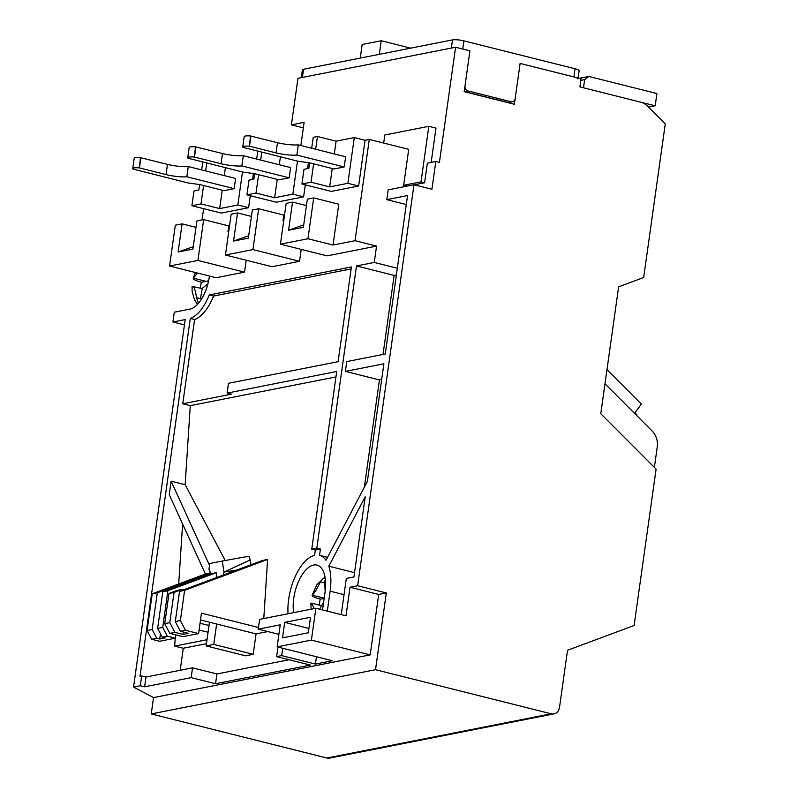 <?xml version="1.0" encoding="UTF-8"?>
<svg xmlns="http://www.w3.org/2000/svg" width="798" height="798" viewBox="0 0 798 798"><rect width="100%" height="100%" fill="white"/><g stroke="black" fill="none" stroke-linecap="round" stroke-linejoin="round"><path stroke-width="1.2" d="M435.818 161.485L439.409 162.383L455.588 47.232L469.932 50.833L464.187 91.67L514.381 104.269L520.116 63.431L581.064 78.733L579.917 86.892L640.595 102.134A16.808 14.424 -101.2 0 1 647.457 106.114L665.263 123.939L643.677 277.514L618.62 286.851L600.784 413.723L656.096 469.104L634.121 625.492L567.538 650.27L559.508 707.437A8.409 7.212 -101.2 0 1 553.962 713.881A8.409 7.212 -101.2 0 1 551.189 713.801L375.529 669.712L386.312 592.944L357.634 585.742L413.992 184.747L431.918 189.256L435.818 161.485L427.359 163.151L424.606 182.752L414.202 184.807M303.34 127.85L291.41 124.857L297.953 78.314L455.588 47.232M510.401 103.271L510.56 102.134M291.41 124.857L304.108 122.353L300.856 145.515M424.606 182.752L421.015 181.854L428.825 126.323L435.987 128.119L431.169 162.403M413.992 184.747L388.177 189.844L386.801 199.64L407.539 195.55L385.274 353.993L346.761 361.584L345.384 371.379L383.888 363.788L367.369 481.394L326.013 560.306A41.177 19.591 -75.9 0 0 319.529 555.338L320.417 549.064L315.33 550.061L314.592 555.328A41.177 19.591 -75.9 0 0 288.038 613.762M327.32 611.138L330.133 591.168A41.177 19.591 -75.9 0 0 328.826 566.201L365.205 496.785L353.933 576.944L346.322 578.44L341.235 614.63M315.888 608.266L311.41 640.116L277.135 646.879L280.238 624.824L258.233 629.163L259.609 619.368L315.888 608.266L346.003 615.827L350.023 587.238L357.634 585.742M293.654 612.655A31.092 14.793 104.1 0 1 299.39 579.637A31.092 14.793 104.1 0 1 316.966 565.094A31.092 14.793 104.1 0 1 325.055 592.166L322.552 609.941M386.312 592.944L378.701 594.44L350.023 587.238M378.701 594.44L370.202 654.879L153.535 697.592L151.241 713.931L375.529 669.712M151.241 713.931L326.901 758.02L551.189 713.801M202.034 219.929L203.62 208.647M246.203 260.228L244.527 272.138L216.178 277.734L169.575 266.033L175.311 225.196L182.084 223.859L178.124 251.988L192.936 249.076L196.897 220.946L203.66 219.61L197.924 260.437L169.575 266.033M428.825 126.323L384.806 134.992L383.678 143.051M407.04 186.124L403.668 185.276L421.015 181.854M397.324 268.228L374.262 262.442L376.556 246.113L355.05 240.707L369.284 139.441L408.716 149.336L403.668 185.276M386.801 199.64L406.272 204.527M354.541 572.655L328.826 566.201M320.417 549.064L316.826 548.156L356.487 265.943L374.262 262.442M315.33 550.061L311.749 549.164L316.826 548.156M327.559 557.353L319.529 555.338M381.683 379.489L379.439 379.928L345.384 371.379M311.41 640.116L370.202 654.879M184.448 324.886L172.927 321.993L174.303 312.188L189.964 309.105A30.254 14.394 104.1 0 0 209.325 276.697L209.415 276.028M553.962 713.881L329.674 758.1A8.409 7.212 -101.2 0 1 326.901 758.02M277.135 646.879L332.347 660.734L315.419 664.076L281.714 655.617L276.637 656.614L310.342 665.073L215.55 683.756L191.171 677.642L144.618 686.819L140.318 685.741L133.545 687.078L153.535 697.592M606.979 369.654L641.373 404.097L634.51 413.354L604.994 383.798L652.076 430.95A16.808 14.424 78.8 0 1 657.263 446.89L654.38 467.379M253.395 173.525L252.567 179.45M250.283 195.7L248.597 207.699L221.305 213.086L191.909 205.704L193.974 191.001L198.842 190.044L199.61 184.538M203.66 219.61L228.757 225.904L227.959 231.619L228.737 231.47M301.215 249.385L299.539 261.295L252.936 249.594L258.672 208.757L283.769 215.061L282.971 220.777L283.749 220.617M333.045 245.046L307.948 238.752L313.694 197.914L338.781 204.218L333.045 245.046L355.05 240.707M369.284 139.441L365.055 140.278L358.621 186.014L331.33 191.39L301.933 184.009L303.998 169.316L308.866 168.348L309.634 162.852M308.417 162.682L307.579 168.607M305.295 184.857L303.609 196.857L276.317 202.233L246.921 194.862L248.986 180.158L253.854 179.201L254.622 173.695M195.989 227.35L182.084 223.859M244.527 272.138L197.924 260.437M140.318 685.741L141.695 675.936L139.999 676.275L190.293 318.432A40.339 19.192 -75.9 0 0 209.276 294.971L351.409 266.951L338.103 361.684L228.497 383.289L227.121 393.095L336.716 371.479L311.749 549.164M376.556 246.113L327.05 255.869L280.447 244.168L307.948 238.752M299.539 261.295L272.038 266.712L225.435 255.021L231.171 214.183L237.515 212.936L251.43 216.428M172.927 321.993L185.196 319.569L133.545 687.078M365.055 140.278L354.292 137.575L336.098 141.166L317.454 136.488L313.225 137.316L311.689 148.228M396.377 274.951L394.132 275.4L356.487 265.943M383.02 354.432L394.132 275.4M258.233 629.163L278.891 634.35M277.983 647.088L276.637 656.614M282.512 637.871L308.327 632.784L310.512 617.273L284.696 622.36L282.512 637.871M180.188 670.28L183.281 648.245L206.463 643.677M200.049 623.248L209.016 625.502L206.143 645.911L245.584 655.816L253.195 654.31L256.068 633.891L267.839 631.577M225.216 560.515L185.156 484.685L190.283 405.653L335.958 376.935M236.667 570.081L223.929 572.086L222.323 561.034L249.225 556.186L250.113 560.016L223.929 572.086L223.52 574.979M251.031 564.735L250.113 560.016M263.779 618.54L267.609 559.458L262.532 560.455L179.55 591.348L175.301 621.562L180.398 631.298L188.498 633.333L182.991 634.41L174.892 632.375L169.814 633.383L164.727 623.647L168.967 593.433L177.106 590.4L182.193 589.403L183.73 589.792M379.439 379.928L364.377 487.089M282.751 648.285L281.714 655.617M315.419 664.076L316.447 656.744M141.695 675.936L145.994 677.023L144.618 686.819M145.994 677.023L192.547 667.846L191.171 677.642M192.547 667.846L216.926 673.961L215.55 683.756M216.926 673.961L289.076 659.737M242.482 171.959L237.844 205.006L248.597 207.699M256.677 159.081L257.794 151.151M303.609 196.857L292.856 194.153L274.662 197.744L256.018 193.066L246.921 194.862M297.494 161.116L292.856 194.153M358.621 186.014L347.868 183.311L329.674 186.902L311.03 182.213L301.933 184.009M354.292 137.575L347.868 183.311M313.694 197.914L307.34 199.171L303.39 227.3L288.577 230.213L303.729 224.906M283.709 220.966L282.971 220.777M258.672 208.757L252.328 210.014L248.378 238.143L233.565 241.066L248.707 235.749M228.697 231.809L227.959 231.619M178.124 251.988L193.276 246.682M237.844 205.006L219.649 208.587L201.006 203.909L191.909 205.704M190.283 405.653L182.752 403.768L231.42 394.172L227.121 393.095M351.13 268.926L213.585 296.048L209.276 294.971M190.293 318.432L194.592 319.509A40.339 19.192 -75.9 0 0 213.585 296.048M185.156 484.685L171.131 481.174L169.236 494.66L205.415 574.001M194.592 319.509L182.752 403.768M175.191 638.201L174.682 646.081L183.281 648.245M182.602 523.977L178.712 583.946M252.936 249.594L225.435 255.021M288.577 230.213L292.527 202.084L286.183 203.34L280.447 244.168M336.098 141.166L334.312 153.914M345.634 156.757L344.197 166.962L334.043 168.967L309.754 162.862L298.103 161.266L243.021 147.361A8.409 1.616 8 0 1 242.762 146.872L244.198 136.667A8.409 1.616 8 0 1 250.442 135.969L277.495 142.682A16.808 3.232 -172 0 0 298.312 144.877L345.634 156.757L344.257 166.553M333.155 168.737L332.197 168.927L329.674 186.902M317.454 136.488L315.669 149.226M313.614 163.839L311.03 182.213M280.407 156.827L279.29 164.757M290.622 167.6L289.185 177.804L279.031 179.809L254.742 173.715L243.091 172.119L188.009 158.203A8.409 1.616 8 0 1 187.749 157.725L189.186 147.51A8.409 1.616 8 0 1 195.43 146.822L222.482 153.525A16.808 3.232 -172 0 0 243.3 155.72L290.622 167.6L289.245 177.395M278.143 179.59L277.185 179.779L274.662 197.744M261.764 152.149L260.657 160.079M258.602 174.682L256.018 193.066M225.395 167.67L224.278 175.6M235.609 178.443L234.173 188.657L224.019 190.652L199.729 184.557L188.079 182.961L132.997 169.056A8.409 1.616 8 0 1 132.737 168.568L134.174 158.353A8.409 1.616 8 0 1 140.418 157.665L167.47 164.378A16.808 3.232 -172 0 0 188.288 166.563L235.609 178.443L234.233 188.248M223.131 190.433L222.173 190.622L219.649 208.587M206.752 162.992L205.645 170.922M203.59 185.525L201.006 203.909M201.665 169.924L202.782 161.994M308.936 628.445L284.696 622.36M206.143 645.911L213.764 644.415L253.195 654.31M208.069 632.275L199.091 630.021M174.682 646.081L207.021 639.707M256.068 633.891L200.507 619.946M180.398 631.298L185.475 630.29L198.592 633.582L201.465 613.173L258.462 627.477M216.637 623.996L213.764 644.415M171.131 481.174L209.535 565.373M160.448 633.792L159.72 638.999L165.216 637.921L162.213 637.163L157.645 628.425L162.722 627.428L167.889 590.71L216.448 572.635L216.876 577.453M159.72 638.999L156.717 638.25L152.149 629.512L157.306 592.804L210.542 572.984M216.448 572.635L211.37 573.642L162.802 591.717L157.645 628.425M222.323 561.034L209.794 563.508L208.976 569.353L210.901 573.812M185.475 630.29L180.378 620.565L184.627 590.34L267.609 559.458M292.527 202.084L306.442 205.575M233.565 241.066L237.515 212.936M209.485 622.201L209.016 625.502M175.779 634.879L175.321 638.171L167.291 636.166L162.722 627.428M156.717 638.25L151.64 639.248L159.66 641.263L175.321 638.171M151.64 639.248L147.071 630.52L152.228 593.802L206.273 573.682L210.482 572.854M198.592 633.582L182.932 636.674L169.814 633.383M157.306 592.804L152.228 593.802M152.149 629.512L147.071 630.52M167.889 590.71L162.802 591.717M167.291 636.166L162.213 637.163M180.378 620.565L175.301 621.562M184.627 590.34L179.55 591.348M183.331 632.036L182.991 634.41M168.967 593.433L174.054 592.425L182.193 589.403M164.727 623.647L169.804 622.649L174.054 592.425M174.892 632.375L169.804 622.649M580.824 80.379L584.645 79.63L583.498 87.8L655.198 105.795L656.914 93.546L588.804 76.448L579.368 78.304M584.645 79.63L588.804 76.448M655.198 105.795L648.465 107.122M634.899 412.825L636.814 414.741L636.704 415.549M301.305 77.645L302.392 69.895A8.409 1.616 8 0 1 303.549 69.266L452.506 39.9A8.409 1.616 8 0 1 463.907 40.868L575.039 68.758A8.409 1.616 8 0 1 579.129 70.763L578.111 77.985M463.907 40.868L462.76 49.037L469.932 50.833L464.995 85.945A4.199 3.611 78.8 0 0 468.007 90.932L511.019 101.735A4.199 3.611 78.8 0 0 512.406 101.775A4.199 3.611 78.8 0 0 515.179 98.543L520.116 63.431L573.892 76.927A8.409 1.616 8 0 1 577.981 78.932M303.549 69.266L302.402 77.436L451.359 48.07L452.506 39.9M464.217 91.471A4.199 3.611 78.8 0 0 464.616 91.6L507.638 102.403A4.199 3.611 78.8 0 0 509.024 102.433L512.406 101.775M410.711 48.139L381.215 40.738L362.172 44.489L360.267 58.084M381.215 40.738L379.309 54.334M344.197 166.962L296.876 155.081L298.312 144.877M296.876 155.081A16.808 3.232 8 0 1 276.058 152.887L249.495 146.224L250.931 136.019M249.495 146.224L250.442 135.969M242.762 146.872A8.409 1.616 8 0 1 249.006 146.184M289.185 177.804L241.864 165.924L243.3 155.72M241.864 165.924A16.808 3.232 8 0 1 221.046 163.74L194.483 157.066L195.919 146.862M194.483 157.066L195.43 146.822M187.749 157.725A8.409 1.616 8 0 1 193.994 157.026M234.173 188.657L186.852 176.777L188.288 166.563M186.852 176.777A16.808 3.232 8 0 1 166.034 174.582L139.47 167.919L140.907 157.705M139.47 167.919L140.418 157.665M132.737 168.568A8.409 1.616 8 0 1 138.982 167.869M201.355 282.183L200.627 281.993C195.241 280.517 192.807 279.24 193.325 278.163L206.373 281.435L201.355 282.183A27.182 12.928 -75.9 0 0 200.567 286.302A27.182 12.928 -75.9 0 0 200.308 288.168M198.133 302.342L196.498 297.684C195.41 289.844 193.934 286.063 192.079 286.342L192.119 291.25L194.532 299.858L197.495 304.357M202.113 288.617L192.079 286.342M207.879 283.879L202.313 288.258L200.697 297.056L201.335 299.35M195.34 272.497L193.236 278.342L197.395 273.016M206.373 281.435A12.608 5.995 -75.9 0 0 208.707 280.327M324.158 598.52L320.257 599.108A27.182 12.928 -75.9 0 0 319.469 603.218A27.182 12.928 -75.9 0 0 319.21 605.084M320.257 599.108L319.529 598.919C314.143 597.443 311.719 596.166 312.237 595.079C314.322 593.293 317.055 588.884 320.417 581.862L323.3 578.331L325.285 578.829M314.332 608.575L311.439 603.138L310.871 603.567L311.15 609.203M323.649 602.121L319.629 609.203M324.995 576.984L316.846 584.764L312.138 595.268L324.217 598.091M325.414 580.026L324.616 581.233L325.165 591.328M330.133 591.168L344.038 594.66M575.039 68.758L573.892 76.927M511.019 101.735L507.638 102.403M468.007 90.932L464.616 91.6M276.058 152.887L277.495 142.682M221.046 163.74L222.482 153.525M166.034 174.582L167.47 164.378M196.498 297.684L201.176 298.851M323.878 582.73L320.417 581.862M321.015 605.532L311.439 603.138"/></g></svg>
